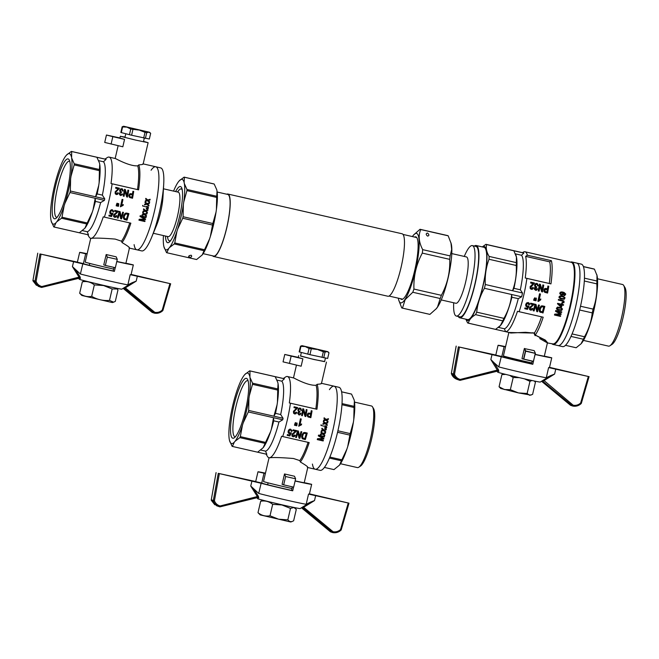 <?xml version="1.0" encoding="UTF-8"?>
<svg xmlns="http://www.w3.org/2000/svg" width="659" height="659" viewBox="0 0 659 659"><rect width="100%" height="100%" fill="white"/><g stroke="black" fill="none" stroke-linecap="round" stroke-linejoin="round"><path stroke-width="0.99" d="M226.737 194.216A32.027 6.458 102.8 0 1 227.857 194.034A32.027 6.458 102.8 0 1 227.034 226.696A32.027 6.458 102.8 0 1 213.607 256.483A32.027 6.458 102.8 0 1 213.475 256.45A32.027 6.458 102.8 0 1 212.676 255.832M227.857 194.034L402.114 233.78A32.027 6.458 102.8 0 1 401.29 266.442A32.027 6.458 102.8 0 1 387.871 296.237L213.607 256.483M217.173 192.033L227.759 194.446A31.599 6.376 102.8 0 1 226.951 226.671A31.599 6.376 102.8 0 1 213.705 256.071L203.112 253.649M78.668 278.304L79.261 279.251A21.862 0.461 13.1 0 0 79.673 279.432A21.862 0.461 13.1 0 0 102.376 285.092A21.862 0.461 13.1 0 0 121.833 289.153L132.22 282.686L136.199 281.146A1371.124 1342.062 -66.9 0 1 125.342 287.851L125.021 287.118M154.395 313.157L154.766 312.3L153.992 312.967A0.947 0.931 109 0 0 154.395 313.157C157.534 313.7 160.294 312.893 162.691 310.727L162.666 310.727C160.277 312.885 157.526 313.692 154.404 313.157A0.947 0.947 0 0 1 154.272 313.124L152.262 312.432A0.947 0.931 109 0 0 152.361 312.465M132.22 282.686L127.862 284.845L130.202 274.655L169.923 283.601L162.213 310.117L162.691 310.727A0.947 0.931 109 0 0 162.93 310.307L162.213 310.117C160.055 312.061 157.575 312.786 154.766 312.3L125.342 287.851L124.353 288.337A0.947 0.947 52.8 0 0 123.258 288.271M123.134 288.345L151.957 312.259M169.923 283.601L131.116 274.432M41.871 287.373L79.467 278.098L79.171 277.315A1371.124 1342.062 -66.9 0 1 72.416 266.598L80.382 274.012L82.82 263.847L39.952 253.929L35.001 281.113A0.947 0.931 109 0 0 35.042 281.615L36.097 281.352L41.047 254.201M87.145 253.731A27.563 0.585 13.1 0 0 79.648 252.405L85.686 253.789A21.385 0.453 -166.9 0 1 87.087 253.97M79.648 252.405A27.563 0.585 13.1 0 0 79.648 252.413L77.358 262.216A27.563 0.585 13.1 0 0 77.358 262.216A27.563 0.585 13.1 0 0 77.358 262.224L79.648 252.413M77.383 262.117L39.952 253.929M41.089 287.299L41.393 287.382A0.947 0.931 109 0 0 41.838 287.382L41.805 286.541L41.393 287.382L40.685 287.167C37.983 286.171 36.105 284.326 35.042 281.615L33.016 280.915L38.288 286.336L40.685 287.167M75.612 269.77L80.077 276.871L80.423 278.502L78.38 277.793M32.95 280.404A0.947 0.947 0 0 0 32.991 280.907L33.016 280.915A0.947 0.931 109 0 1 32.966 280.413L37.752 253.171L32.95 280.404L36.097 281.352C37.159 284.029 39.062 285.759 41.805 286.541L80.077 276.871M79.467 278.098L79.517 278.09A0.947 0.89 -86.1 0 1 80.423 278.502M80.382 274.012A27.563 0.585 13.1 0 0 107.12 280.462A27.563 0.585 13.1 0 0 127.862 284.845M130.202 274.655A27.563 0.585 13.1 0 0 131.05 274.704A27.563 0.585 13.1 0 0 131.05 274.696M77.358 262.224L83.405 263.6A21.385 0.453 13.1 0 0 83.38 263.616A21.385 0.453 13.1 0 0 108.307 269.869A21.385 0.453 13.1 0 0 113.175 270.964L114.386 271.384A27.563 0.585 -166.9 0 1 82.82 263.847M116.767 261.598A27.563 0.585 13.1 0 0 133.332 264.893L131.05 274.704M114.386 271.384L115.251 267.694M113.175 270.964L114.007 267.406M116.8 261.45A21.385 0.453 -166.9 0 0 127.294 263.509L133.332 264.893M83.405 263.6L85.686 253.789M113.628 302.168L112.335 302.563L81.856 295.471L79.673 293.255C83.24 296.13 87.243 297.16 91.683 296.352C97.194 299.548 103.133 300.908 109.501 300.413L113.628 302.168L115.309 301.377L117.969 289.944L117.129 288.98L112.162 288.98L103.578 285.536L94.344 284.91C90.777 282.036 86.774 281.006 82.334 281.813L84.69 280.825M91.683 296.352L94.344 284.91M109.501 300.413L112.162 288.98M82.334 281.813L79.673 293.255M149.56 132.27L150.664 133.34L149.338 139.024L131.602 135.243L120.844 132.467L122.162 126.783L123.637 126.24L149.56 132.27L123.637 126.24M150.664 133.34L149.041 132.245M148.72 132.187L146.726 132.681L145.005 132.319L139.642 130.251M121.297 132.624L122.615 126.94L122.162 126.783M138.662 130.029L130.754 129.04L127.203 127.278M126.536 127.113L122.615 126.94M145.4 138.365L146.726 132.681M143.678 137.995L145.005 132.319M129.436 134.724L130.754 129.04M131.602 135.243L132.929 129.559M87.721 234.695L89.122 237.018A41.632 8.394 -77.2 0 0 90.604 238.27A41.632 8.394 -77.2 0 0 103.265 216.844A632.912 13.419 -166.9 0 0 104.369 217.124L130.853 223.162A42.58 8.583 102.8 0 1 122.047 242.578L121.495 241.186L115.177 239.085C102.961 238.105 94.945 237.874 91.131 238.385M121.495 241.186A41.632 8.394 -77.2 0 0 129.741 222.907M134.107 244.637A42.58 8.583 -77.2 0 0 136.66 249.745A42.58 8.583 -77.2 0 0 136.841 249.794L141.743 250.914A42.58 8.583 -77.2 0 0 151.586 237.429A42.58 8.583 -77.2 0 0 163.704 184.306A42.58 8.583 -77.2 0 0 160.681 167.888L155.779 166.768A42.58 8.583 102.8 0 1 154.684 210.188A42.58 8.583 102.8 0 1 136.841 249.794A42.58 8.583 -77.2 0 0 154.684 210.188A42.58 8.583 -77.2 0 0 155.779 166.768A42.58 8.583 -77.2 0 0 151.084 170.228M143.538 141.38L148.118 142.673L135.573 140.07L120.613 136.339L125.021 137.072M138.785 164.874A42.58 8.583 102.8 0 1 138.604 189.85A632.912 13.419 -166.9 0 1 137.5 189.57L111.017 183.531A41.632 8.394 -77.2 0 0 109.139 157.106A41.632 8.394 -77.2 0 0 109.122 157.097L115.449 158.555C116.997 159.256 129.749 166.398 137.731 165.846L138.785 164.874C142.303 164.635 143.67 164.289 142.888 163.836M119.938 137.953L106.445 135.029L104.723 142.435L122.829 146.784L124.551 139.378L119.913 138.069L120.342 136.215M113.612 269.086A19.959 0.42 -166.9 0 1 108.463 267.925A19.959 0.42 -166.9 0 1 85.2 262.084L90.736 238.303M106.181 254.539L103.768 264.893L105.366 265.437L107.302 257.109L106.181 254.539L116.165 256.821L117.286 259.382L107.302 257.109M117.286 259.382L115.35 267.711L105.366 265.437M66.551 155.038L71.361 151.413L105.778 159.264A38.774 7.817 102.8 0 1 106.074 159.363L71.658 151.512L71.609 157.913A36.146 7.29 102.8 0 1 70.991 176.324L70.612 178.927A36.146 7.29 102.8 0 1 64.936 203.31L64.137 205.773A36.146 7.29 102.8 0 1 56.732 221.844L55.99 222.726A36.146 7.29 102.8 0 1 51.229 221.226A36.146 7.29 102.8 0 1 51.188 221.07L50.932 219.851A36.146 7.29 102.8 0 1 51.55 201.44L51.929 198.845A36.146 7.29 102.8 0 1 57.605 174.454L58.396 171.999A36.146 7.29 102.8 0 1 65.809 155.919L66.551 155.038A36.146 7.29 102.8 0 1 71.353 156.694M102.359 195.122L97.17 193.935L95.563 196.769L104.756 198.861L102.359 195.122A36.113 7.282 102.8 0 0 103.471 161.768L106.074 159.363M104.756 198.861A38.774 7.817 102.8 0 1 104.402 200.377L95.209 198.285L95.44 201.374A36.146 7.29 102.8 0 1 93.067 209.735L95.209 198.285L69.978 192.527L64.936 203.31M55.99 222.726L54.087 227.017L88.504 234.868L87.202 231.713A36.113 7.282 102.8 0 0 100.621 202.585L104.402 200.377M109.122 157.097A41.632 8.394 -77.2 0 0 107.236 157.583L104.97 159.074M104.369 217.124A42.58 8.583 -77.2 0 0 112.129 183.803A632.912 13.419 13.1 0 1 111.017 183.531M129.04 248.006C130.4 247.924 128.068 246.12 122.047 242.578M96.889 157.27L99.443 162.938A36.146 7.29 102.8 0 1 99.451 162.954A36.146 7.29 102.8 0 1 99.493 163.111L99.74 164.33A36.146 7.29 102.8 0 1 99.13 182.741L98.743 185.344A36.146 7.29 102.8 0 1 97.161 193.968M69.772 161.331A28.79 5.807 -77.2 0 0 69.492 161.224A28.79 5.807 -77.2 0 0 57.424 188.004A28.79 5.807 -77.2 0 0 56.682 217.363A28.79 5.807 -77.2 0 0 56.987 217.396M57.094 217.264A30.693 6.186 -77.2 0 0 67.844 187.807A30.693 6.186 -77.2 0 0 69.195 159.882A30.693 6.186 -77.2 0 0 55.232 187.502A30.693 6.186 -77.2 0 0 55.834 218.45A30.693 6.186 -77.2 0 0 57.094 217.264M54.087 227.017A38.774 7.817 102.8 0 1 53.791 226.918L51.188 221.07M93.067 209.735L92.276 212.19A36.146 7.29 102.8 0 1 84.863 228.269L79.319 232.775M103.471 161.768L98.652 160.672M98.743 185.344L95.563 196.769L70.332 191.011A38.774 7.817 102.8 0 1 69.978 192.527M100.621 202.585L95.431 201.407M87.202 231.713L82.499 230.634M99.13 182.741L99.402 170.656A38.774 7.817 -77.2 0 0 99.443 169.511L74.212 163.753A38.774 7.817 102.8 0 1 74.17 164.898L70.991 176.324M99.402 170.656L74.17 164.898M71.609 157.913L74.212 163.753M99.443 169.511L99.74 164.33M70.612 178.927L70.332 191.011M64.137 205.773L61.995 217.215A38.774 7.817 102.8 0 1 61.534 218.22L56.732 221.844M84.863 228.269L86.766 223.969A38.774 7.817 -77.2 0 0 87.227 222.973L61.995 217.215M87.227 222.973L92.276 212.19M86.766 223.969L61.534 218.22M138.604 189.85L112.129 183.803M117.664 206.168L118.422 206.341A43.148 8.699 -77.2 0 0 118.727 205.106L118.768 203.647L117.854 204.891A42.58 8.583 -77.2 0 1 117.549 206.135L117.664 206.168A43.148 8.699 -77.2 0 0 117.969 204.933L118.365 203.557M147.212 212.948L145.351 211.218L143.011 211.893A43.148 8.699 -77.2 0 0 143.184 211.185L144.815 210.748L143.571 209.595A43.148 8.699 -77.2 0 0 143.736 208.887L145.524 210.509L147.987 209.76A43.148 8.699 -77.2 0 1 147.814 210.468L146.018 210.995L147.385 212.239A43.148 8.699 -77.2 0 1 147.212 212.948L145.301 211.234M143.011 211.893L142.896 211.86A42.58 8.583 -77.2 0 0 143.077 211.152L144.708 210.715L143.456 209.554A42.58 8.583 -77.2 0 0 143.629 208.845L143.736 208.887M145.466 210.452L147.987 209.76M114.831 216.679L116.19 215.567L116.923 215.88L116.009 217.149L114.682 217.363L113.587 216.539L113.677 214.735L117.17 211.811M114.682 217.363L113.702 216.572L113.793 214.776L117.294 211.844L114.6 211.218A42.58 8.583 -77.2 0 0 114.823 210.402L118.365 211.218L114.823 210.402M127.014 195.188A42.58 8.583 -77.2 0 0 127.887 190.121L128.686 190.311L127.887 190.121M128.686 190.311A43.148 8.699 -77.2 0 1 127.484 197.107L126.66 196.901L124.979 191.234M126.767 196.942L125.021 191.011A43.148 8.699 -77.2 0 1 124.057 196.324L123.258 196.127A42.58 8.583 -77.2 0 0 124.452 189.339L125.325 189.545L124.452 189.339M133.719 191.464A43.148 8.699 -77.2 0 1 132.517 198.252L129.708 197.511L128.843 195.822L129.551 193.968L132.459 194.018A42.58 8.583 -77.2 0 0 132.92 191.267L133.719 191.464L132.92 191.267M142.855 205.402L142.739 205.369A42.58 8.583 -77.2 0 1 142.608 205.995L142.715 206.028A43.148 8.699 -77.2 0 0 142.855 205.402L142.739 205.369M146.718 206.275L148.226 207.008L148.44 208.087L147.797 208.936L146.314 208.895L146.339 208.31L147.649 207.89A42.58 8.583 -77.2 0 0 147.69 207.684L147.072 207.05M128.917 213.623A43.148 8.699 -77.2 0 1 126.998 220.172L124.172 219.381L123.291 217.495L123.801 215.18L125.037 213.425L126.487 213.063L128.917 213.623L126.487 213.063M111.239 213.475L113.035 213.343L111.503 216.547L108.842 215.93A42.58 8.583 -77.2 0 0 109.089 215.122L111.182 215.6L111.915 214.043M108.957 215.971A43.148 8.699 -77.2 0 0 109.205 215.163L111.297 215.641L112.071 213.994L110.976 214.175L109.896 213.269L109.847 211.654L110.712 210.196L112.302 209.735L113.62 211.177L113.529 211.984L112.854 211.918L112.467 210.509L111.297 210.649L110.555 212.387L111.544 213.475M116.454 193.87L117.664 192.708L118.414 193.021L117.648 194.339L116.264 194.537L115.226 193.73L115.136 191.868L118.233 188.812M116.379 194.57L115.341 193.762L115.243 191.901L118.356 188.836L115.663 188.21A42.58 8.583 -77.2 0 0 115.795 187.362L119.345 188.186L115.795 187.362M121.256 217.066A42.58 8.583 -77.2 0 0 122.665 212.19L123.464 212.379L122.665 212.19M123.464 212.379A43.148 8.699 -77.2 0 1 121.544 218.928L120.704 218.722L119.576 213.236M120.828 218.763L119.633 213.03A43.148 8.699 -77.2 0 1 118.109 218.145L117.31 217.948A42.58 8.583 -77.2 0 0 119.238 211.407L120.095 211.613L119.238 211.407M147.146 213.211A43.148 8.699 -77.2 0 1 146.965 213.92L145.153 214.439L146.512 215.682A43.148 8.699 -77.2 0 1 146.323 216.383L144.486 214.661L142.014 215.295A42.58 8.583 -77.2 0 0 142.196 214.595L143.843 214.159L142.608 213.005A42.58 8.583 -77.2 0 0 142.789 212.297L144.667 213.953L147.146 213.211L144.609 213.903M146.323 216.383L144.428 214.677M139.049 220.221A43.148 8.699 -77.2 0 0 139.313 219.315L139.206 219.282A42.58 8.583 -77.2 0 1 138.934 220.18L144.865 221.548A43.148 8.699 -77.2 0 0 145.046 220.938L140.145 219.801M139.206 219.282L144.585 219.052L139.996 216.482A42.58 8.583 -77.2 0 0 140.227 215.666L146.15 217.025L140.227 215.666M122.525 190.929L122.088 189.471L120.885 189.545L120.523 191.481L121.684 192.057L120.111 193.581L120.473 194.718L121.165 194.875L121.931 193.87L122.558 194.141L122.261 194.817L120.655 195.55L119.576 194.718L119.345 193.392L120.35 192.173L119.625 190.294L120.391 188.935L122.508 188.952L123.192 190.953L122.409 190.888L121.726 189.339M121.149 192L121.684 192.057M120.712 194.842L121.931 193.87M149.544 202.519L147.616 200.764L145.334 201.465A43.148 8.699 -77.2 0 0 145.474 200.748L147.064 200.295L145.779 199.125A43.148 8.699 -77.2 0 0 145.911 198.4L147.756 200.048L150.153 199.282A43.148 8.699 -77.2 0 1 150.021 199.998L148.267 200.542L149.684 201.802A43.148 8.699 -77.2 0 1 149.544 202.519L147.567 200.781M145.334 201.465L145.219 201.432A42.58 8.583 -77.2 0 0 145.359 200.707L146.957 200.262L145.664 199.084A42.58 8.583 -77.2 0 0 145.796 198.367L145.911 198.4M147.69 199.99L150.153 199.282M117.5 203.367L117.351 204.792A43.148 8.699 -77.2 0 1 117.047 206.028L116.173 205.814A42.58 8.583 -77.2 0 0 116.478 204.578L116.989 203.244L117.5 203.367L116.989 203.244M149.486 202.791A43.148 8.699 -77.2 0 1 149.346 203.507L147.575 204.043L148.975 205.303A43.148 8.699 -77.2 0 1 148.819 206.02L146.916 204.274L144.502 204.924A42.58 8.583 -77.2 0 0 144.659 204.208L146.265 203.763L144.988 202.593A42.58 8.583 -77.2 0 0 145.137 201.876L147.064 203.557L149.486 202.791L147.006 203.499M148.819 206.02L146.866 204.282M122.928 199.562A43.148 8.699 -77.2 0 1 121.627 205.328L123.299 204.554A43.148 8.699 -77.2 0 1 123.093 205.427L120.383 206.778A42.58 8.583 -77.2 0 0 122.096 199.356L122.928 199.562L122.096 199.356M121.651 205.204L123.299 204.554M137.5 189.57A41.632 8.394 -77.2 0 0 137.731 165.846M106.445 135.029L112.829 136.652L111.107 144.057M131.981 197.296L130.07 196.777L129.666 195.501L130.564 194.479L132.434 194.858A43.148 8.699 -77.2 0 1 131.981 197.296L130.573 196.967M131.874 197.263A42.58 8.583 -77.2 0 0 132.319 194.833M124.93 218.837L126.553 219.249A43.148 8.699 -77.2 0 0 128.019 214.249L125.77 213.953L124.32 216.094L124.304 218.261L126.437 219.208A42.58 8.583 -77.2 0 0 127.904 214.224M116.281 205.855A43.148 8.699 -77.2 0 0 116.585 204.619L117.096 203.277M144.618 204.965A43.148 8.699 -77.2 0 0 144.766 204.249L146.372 203.804L145.095 202.634A43.148 8.699 -77.2 0 0 145.244 201.918M120.49 206.819A43.148 8.699 -77.2 0 0 122.203 199.397M120.655 195.55L119.444 193.87L120.465 192.214L119.699 190.945L120.391 188.935M120.506 188.976L121.874 188.672M145.046 220.938L140.095 219.809L145.433 219.595A43.148 8.699 -77.2 0 0 145.59 219.043L141.108 216.531L145.985 217.643A43.148 8.699 -77.2 0 0 146.15 217.025M139.313 219.315L143.646 219.085M143.761 219.126L144.197 219.052M144.692 219.085L144.214 218.87M144.321 218.912L143.72 218.574M143.827 218.615L139.996 216.482M140.112 216.523A43.148 8.699 -77.2 0 0 140.334 215.699M142.122 215.336A43.148 8.699 -77.2 0 0 142.311 214.628L143.95 214.2L142.723 213.046A43.148 8.699 -77.2 0 0 142.896 212.338M120.095 211.613L121.305 217.313A43.148 8.699 -77.2 0 0 122.78 212.223M117.426 217.989A43.148 8.699 -77.2 0 0 119.345 211.44M119.345 188.186A43.148 8.699 -77.2 0 1 119.295 188.482L115.968 192.066L115.918 193.417L116.874 193.837M116.989 193.878L117.5 193.235M117.615 193.276L117.78 192.741M115.778 188.252A43.148 8.699 -77.2 0 0 115.91 187.403M112.854 211.918L112.467 210.509M110.976 214.175L110.284 213.837M110.399 213.87L109.896 213.269M110.012 213.31L109.74 212.495M109.855 212.536L109.847 211.654M109.962 211.687L110.226 210.822M110.333 210.864L110.712 210.196M110.819 210.237L111.47 209.719M111.577 209.76L112.409 209.776M124.691 219.604L123.678 218.804L123.406 217.536L125.037 213.425M125.144 213.458L125.68 213.096M126.182 213.088L126.602 213.096M146.422 208.936L146.446 208.351L147.542 208.178M147.427 207.198L142.715 206.028M146.825 206.308L147.459 206.522M130.177 197.675L129.263 197.074L128.95 195.863L130.218 193.639M132.459 194.018L131.157 193.721M132.574 194.059A43.148 8.699 -77.2 0 0 133.036 191.308M130.334 193.68L131.273 193.762M125.325 189.545L127.088 195.435A43.148 8.699 -77.2 0 0 128.003 190.154M123.373 196.168A43.148 8.699 -77.2 0 0 124.576 189.372M118.365 211.218A43.148 8.699 -77.2 0 1 118.29 211.506L114.271 215.402L114.913 216.72L115.968 216.086M114.707 211.251A43.148 8.699 -77.2 0 0 114.938 210.435M116.083 216.119L116.305 215.608M114.106 136.808L111.355 136.174L114.106 136.808M124.551 139.378L112.829 136.652M202.156 255.017L204.059 250.725A38.774 7.817 -77.2 0 0 204.512 249.728L174.75 242.94L176.892 231.49A36.146 7.29 102.8 0 1 169.478 247.57L168.737 248.443A36.146 7.29 102.8 0 1 163.976 246.944L163.984 246.96A36.146 7.29 102.8 0 1 163.934 246.787L166.538 252.636A38.774 7.817 102.8 0 0 166.834 252.735L196.604 259.531L202.156 255.017A36.146 7.29 -77.2 0 0 209.562 238.945L210.361 236.482A36.146 7.29 -77.2 0 0 216.037 212.099L216.416 209.496A36.146 7.29 -77.2 0 0 217.033 191.085L216.778 189.866A36.146 7.29 -77.2 0 0 216.737 189.71A36.146 7.29 -77.2 0 0 216.737 189.701L214.175 184.026A38.774 7.817 -77.2 0 0 213.878 183.919L184.108 177.131L179.297 180.764A36.146 7.29 102.8 0 1 184.108 182.411L184.405 177.23A38.774 7.817 -77.2 0 0 184.108 177.131M204.512 249.728L209.562 238.945M210.361 236.482L212.503 225.04A38.774 7.817 -77.2 0 0 212.849 223.525L216.037 212.099M184.108 182.411L184.355 183.63A36.146 7.29 102.8 0 1 183.746 202.041L183.359 204.644A36.146 7.29 102.8 0 1 177.683 229.035L182.732 218.244L212.503 225.04M177.683 229.035L176.892 231.49M182.732 218.244A38.774 7.817 -77.2 0 0 183.087 216.729L212.849 223.525M216.729 196.267L186.958 189.471A38.774 7.817 102.8 0 1 186.925 190.616L216.687 197.412A38.774 7.817 -77.2 0 0 216.729 196.267L217.033 191.085M183.746 202.041L186.925 190.616M183.087 216.729L183.359 204.644M216.416 209.496L216.687 197.412M163.934 246.787L163.679 245.576A36.146 7.29 102.8 0 1 163.432 235.584M188.779 257.397L189.471 255.552M184.405 177.23L214.175 184.026M174.75 242.94A38.774 7.817 102.8 0 1 174.289 243.937L204.059 250.725M186.958 189.471L184.355 183.63M169.478 247.57L174.289 243.937M166.834 252.735L168.737 248.443M189.174 257.562L189.034 257.521C188.144 256.31 188.845 255.552 191.135 255.239L191.275 255.28C192.173 256.491 191.472 257.257 189.174 257.562M173.581 191.102A36.146 7.29 102.8 0 1 178.556 181.637L179.297 180.764M175.64 191.571A28.798 5.807 102.8 0 1 180.426 186.522A28.798 5.807 102.8 0 1 179.685 215.897A28.798 5.807 102.8 0 1 167.617 242.677A28.798 5.807 102.8 0 1 165.491 236.054M163.704 184.306L162.962 197.107A22.81 4.597 102.8 0 1 156.471 225.567L151.586 237.429M163.448 188.795L178.251 192.173A22.81 4.597 102.8 0 1 177.658 215.435A22.81 4.597 102.8 0 1 168.103 236.647A22.81 4.597 102.8 0 1 168.004 236.622M170.763 240.37A26.615 5.371 102.8 0 1 169.355 240.832A26.615 5.371 102.8 0 1 169.239 240.799A26.615 5.371 102.8 0 1 167.88 238.698L167.279 236.457M177.419 191.983L178.935 190.22A26.615 5.371 102.8 0 1 181.192 188.944A26.615 5.371 102.8 0 1 182.263 189.973M474.356 246.071A37.069 7.48 102.8 0 1 476.21 245.51L484.011 247.298A37.069 7.48 102.8 0 1 484.167 247.339A37.069 7.48 102.8 0 1 482.965 285.487A37.069 7.48 102.8 0 1 467.528 319.574L459.718 317.795A37.069 7.48 102.8 0 1 458.293 316.493M476.21 245.51A37.069 7.48 102.8 0 1 476.366 245.56A37.069 7.48 102.8 0 1 475.164 283.708A37.069 7.48 102.8 0 1 459.718 317.795M402.245 308.091L429.684 314.351A40.397 8.147 -77.2 0 0 429.899 314.384L436.382 308.601A35.644 7.191 -77.2 0 0 448.293 277.167A35.644 7.191 -77.2 0 0 451.193 243.673L448.186 235.815A40.397 8.147 -77.2 0 0 447.65 235.584L420.211 229.332A40.397 8.147 102.8 0 1 420.755 229.554C418.16 235.51 418.803 242.207 422.699 249.646A40.397 8.147 102.8 0 1 422.304 253.105C416.274 264.35 413.481 276.335 413.934 289.062A40.397 8.147 102.8 0 1 412.781 292.258L405.161 299.631L402.468 308.132A40.397 8.147 102.8 0 1 402.245 308.091A40.397 8.147 102.8 0 1 401.71 307.868L398.703 300.01A35.644 7.191 102.8 0 1 398.341 298.181M412.402 236.565A35.644 7.191 102.8 0 1 413.514 235.082A35.644 7.191 102.8 0 1 418.3 254.975A35.644 7.191 102.8 0 1 405.038 299.343A35.644 7.191 102.8 0 1 398.703 300.01M400.499 298.675A32.085 6.466 -77.2 0 0 404.198 297.852A32.085 6.466 -77.2 0 0 414.923 269.556A32.085 6.466 -77.2 0 0 417.526 239.406A32.085 6.466 -77.2 0 0 414.552 237.059M435.945 309.104L437.518 307.012L440.22 298.519A40.397 8.147 -77.2 0 0 441.373 295.323C447.403 284.07 450.196 272.085 449.735 259.358A40.397 8.147 -77.2 0 0 450.138 255.906L451.67 249.53L450.945 242.776M413.514 235.082L419.997 229.299A40.397 8.147 102.8 0 1 420.211 229.332M412.781 292.258L440.22 298.519M413.934 289.062L441.373 295.323M402.468 308.132L429.899 314.384M422.304 253.105L449.735 259.358M422.699 249.646L450.138 255.906M420.755 229.554L448.186 235.815M427.403 233.047L427.543 233.088C429.314 234.695 429.314 235.7 427.559 236.103C425.838 234.604 425.788 233.591 427.403 233.047M464.266 256.442A36.113 7.282 102.8 0 1 472.363 245.609A36.113 7.282 102.8 0 1 472.519 245.659A36.113 7.282 102.8 0 1 471.35 282.826A36.113 7.282 102.8 0 1 456.3 316.04A36.113 7.282 102.8 0 1 456.152 315.99A36.113 7.282 102.8 0 1 453.697 302.769M451.794 253.591L466.457 256.936A23.757 4.794 102.8 0 1 465.847 281.171A23.757 4.794 102.8 0 1 455.888 303.272L441.225 299.927M472.363 245.609L475.996 246.441A36.113 7.282 102.8 0 1 476.144 246.482A36.113 7.282 102.8 0 1 474.974 283.658A36.113 7.282 102.8 0 1 459.933 316.864L456.3 316.04M291.953 521.59L290.66 521.986L260.181 514.893L257.998 512.677C261.574 515.552 265.577 516.59 270.009 515.775L278.584 519.21L287.826 519.836L289.688 521.508L291.756 521.648L293.634 520.799L296.295 509.366L293.898 507.512L290.487 508.402L281.904 504.967L272.669 504.333C269.094 501.458 265.091 500.428 260.659 501.235L263.015 500.247M270.009 515.775L272.669 504.333M287.826 519.836L290.487 508.402M260.659 501.235L257.998 512.677M256.994 497.726L257.578 498.674A21.862 0.461 13.1 0 0 257.998 498.855A21.862 0.461 13.1 0 0 280.701 504.514A21.862 0.461 13.1 0 0 300.158 508.583L310.546 502.109L314.524 500.568A1371.124 1342.062 -66.9 0 1 303.659 507.273L303.346 506.54M332.713 532.579L333.083 531.731L332.309 532.39A0.947 0.931 109 0 0 332.713 532.579C335.851 533.123 338.619 532.315 341.008 530.149C338.602 532.307 335.851 533.115 332.729 532.587A0.947 0.947 0 0 1 332.597 532.546L330.587 531.862A0.947 0.931 109 0 0 330.686 531.887M301.781 507.628L303.659 507.273L333.083 531.731C335.901 532.208 338.38 531.484 340.538 529.539L340.991 530.149M341.016 530.133A0.947 0.931 109 0 0 341.247 529.729L348.973 503.171L308.527 494.077L306.188 504.267L310.546 502.109M330.291 531.689A0.947 0.947 0 0 0 330.587 531.862A0.947 0.931 109 0 1 330.299 531.698L301.46 507.768L330.291 531.689L332.309 532.39L302.679 507.759A0.947 0.947 52.8 0 0 301.583 507.694M341.255 529.721L348.99 503.171L309.442 493.855M211.325 500.305L213.368 501.038C214.43 503.748 216.309 505.601 219.01 506.59L219.711 506.804A0.947 0.947 0 0 0 220.18 506.804L220.131 505.964L219.719 506.804A0.947 0.931 109 0 0 220.164 506.804L257.793 497.52L257.496 496.746A1371.124 1342.062 -66.9 0 1 250.741 486.021L258.707 493.434L261.145 483.269L218.277 473.351L213.327 500.535A0.947 0.931 109 0 0 213.368 501.038L214.422 500.774L219.365 473.623M265.47 473.154A27.563 0.585 13.1 0 0 257.966 471.828L264.012 473.211A21.385 0.453 -166.9 0 1 265.412 473.393M257.966 471.828A27.563 0.585 13.1 0 0 257.966 471.836L255.684 481.638A27.563 0.585 13.1 0 0 255.684 481.638A27.563 0.585 13.1 0 0 255.684 481.647L257.966 471.836M255.708 481.54L218.277 473.351M253.929 489.192L258.402 496.293L258.748 497.924L256.697 497.216M216.094 472.602L211.275 499.835L214.422 500.774C215.485 503.451 217.388 505.181 220.131 505.964L258.402 496.293M257.793 497.52L258.064 497.496A0.947 0.89 -86.1 0 1 258.748 497.924M258.707 493.434A27.563 0.585 13.1 0 0 285.446 499.884A27.563 0.585 13.1 0 0 306.188 504.267M308.527 494.077A27.563 0.585 13.1 0 0 309.376 494.135A27.563 0.585 13.1 0 0 309.376 494.126L311.658 484.324A27.563 0.585 13.1 0 0 311.658 484.316A27.563 0.585 13.1 0 1 295.092 481.021M255.684 481.647L261.73 483.022A21.385 0.453 13.1 0 0 261.705 483.039A21.385 0.453 13.1 0 0 286.632 489.291A21.385 0.453 13.1 0 0 291.5 490.387L292.711 490.807A27.563 0.585 -166.9 0 1 261.145 483.269M216.07 472.594L211.275 499.835A0.947 0.931 109 0 0 211.333 500.338L216.613 505.758L219.01 506.59M292.711 490.807L293.568 487.116M291.5 490.387L292.324 486.828M295.125 480.881A21.385 0.453 -166.9 0 0 305.619 482.932L311.658 484.316M261.73 483.022L264.012 473.211M342.037 403.596L354.097 406.348A38.774 7.817 102.8 0 1 354.056 407.493L353.776 419.577A36.146 7.29 -77.2 0 0 354.394 401.166L354.138 399.947A36.146 7.29 -77.2 0 0 354.105 399.791A36.146 7.29 -77.2 0 0 354.097 399.782L351.544 394.107A38.774 7.817 -77.2 0 0 351.239 394L341.617 391.808M341.963 404.733L354.056 407.493M329.829 457.058L341.881 459.809A38.774 7.817 102.8 0 1 341.42 460.806L339.517 465.097A36.146 7.29 -77.2 0 0 346.931 449.026L341.881 459.809M346.931 449.026L347.721 446.563A36.146 7.29 -77.2 0 0 353.397 422.18L353.776 419.577M337.54 432.304L349.863 435.121L347.721 446.563M324.368 467.42L333.973 469.612L339.517 465.097M349.863 435.121A38.774 7.817 -77.2 0 0 350.217 433.606L337.894 430.788M329.401 458.063L341.42 460.806M341.626 391.841L351.544 394.107M312.432 464.06A42.58 8.583 -77.2 0 0 314.986 469.167A42.58 8.583 -77.2 0 0 315.167 469.216L320.068 470.337A42.58 8.583 -77.2 0 0 337.91 430.731A42.58 8.583 -77.2 0 0 339.006 387.311L334.105 386.19A42.58 8.583 -77.2 0 0 329.409 389.65M315.167 469.216A42.58 8.583 -77.2 0 0 333.009 429.619A42.58 8.583 -77.2 0 0 334.105 386.19A42.58 8.583 102.8 0 1 333.009 429.619A42.58 8.583 102.8 0 1 315.167 469.216L307.761 467.528M340.481 463.73L357.359 467.585A31.599 6.376 -77.2 0 0 358.793 467.215A31.599 6.376 -77.2 0 0 367.244 450.476A31.599 6.376 -77.2 0 0 372.541 406.916A31.599 6.376 -77.2 0 0 371.412 405.96L354.534 402.114M354.394 401.166L354.097 406.348M353.397 422.18L350.217 433.606M358.793 467.215L360.514 466.078A30.083 6.063 -77.2 0 0 368.562 450.146A30.083 6.063 -77.2 0 0 373.604 408.687L372.541 406.916M327.885 351.692L328.989 352.763L327.663 358.447L309.928 354.666L299.17 351.89L300.488 346.206L301.962 345.662L327.885 351.692L301.962 345.662M328.989 352.763L327.366 351.667M327.045 351.609L325.052 352.104L323.33 351.741L317.967 349.682M299.623 352.046L300.941 346.362L300.488 346.206M316.987 349.451L309.079 348.463L305.529 346.7M304.862 346.535L300.941 346.362M323.726 357.788L325.052 352.104M322.004 357.425L323.33 351.741M307.753 354.147L309.079 348.463M309.928 354.666L311.254 348.982M325.422 358.068L324.59 361.667L312.498 359.122L300.52 356.066L301.352 352.491M266.047 454.117L267.447 456.44A41.632 8.394 -77.2 0 0 268.93 457.7A41.632 8.394 -77.2 0 0 281.591 436.274A632.912 13.419 -166.9 0 0 282.695 436.546L309.178 442.584A42.58 8.583 102.8 0 1 300.372 462.008L299.82 460.608L293.502 458.507C281.286 457.527 273.271 457.297 269.457 457.807M299.82 460.608A41.632 8.394 -77.2 0 0 308.066 442.337M324.623 361.519L313.89 359.493L300.553 355.926M317.111 384.304A42.58 8.583 102.8 0 1 316.93 409.272A632.912 13.419 -166.9 0 1 315.826 408.992L289.342 402.954A41.632 8.394 -77.2 0 0 287.464 376.528L293.774 377.978C295.323 378.678 308.066 385.82 316.048 385.268L317.111 384.304C320.628 384.057 321.996 383.711 321.213 383.258M298.263 357.376L284.77 354.451L283.049 361.857L301.147 366.206L302.876 358.801L298.239 357.491L298.667 355.638M291.937 488.508A19.959 0.42 -166.9 0 1 286.789 487.347A19.959 0.42 -166.9 0 1 263.526 481.507L269.053 457.725M284.507 473.961L282.093 484.316L283.683 484.859L285.627 476.531L284.507 473.961L294.491 476.243L295.611 478.805L285.627 476.531M295.611 478.805L293.667 487.141L283.683 484.859M244.876 374.469L249.679 370.836L284.103 378.686A38.774 7.817 102.8 0 1 284.4 378.785L249.983 370.935L249.934 377.335A36.146 7.29 102.8 0 1 249.316 395.746L248.937 398.349A36.146 7.29 102.8 0 1 243.262 422.74L242.463 425.195A36.146 7.29 102.8 0 1 235.057 441.275L234.316 442.148A36.146 7.29 102.8 0 1 229.546 440.649A36.146 7.29 102.8 0 1 229.513 440.492L229.258 439.281A36.146 7.29 102.8 0 1 229.876 420.862L230.255 418.267A36.146 7.29 102.8 0 1 235.93 393.876L236.721 391.421A36.146 7.29 102.8 0 1 244.135 375.342L244.876 374.469A36.146 7.29 102.8 0 1 249.679 376.116M275.215 376.693L277.777 382.385A36.146 7.29 102.8 0 1 277.777 382.385A36.146 7.29 102.8 0 1 277.81 382.533L278.065 383.752A36.146 7.29 102.8 0 1 277.447 402.163L277.068 404.766A36.146 7.29 102.8 0 1 275.487 413.391L273.889 416.191L283.073 418.284L280.685 414.544A36.113 7.282 102.8 0 0 281.797 381.19L284.4 378.785M283.073 418.284A38.774 7.817 102.8 0 1 282.727 419.799L273.534 417.707L273.757 420.796A36.146 7.29 102.8 0 1 271.393 429.157L273.534 417.707L248.303 411.949L243.262 422.74M234.316 442.148L232.413 446.44L266.829 454.29L265.519 451.135A36.113 7.282 102.8 0 0 278.946 422.015L282.727 419.799M287.464 376.528A41.632 8.394 -77.2 0 0 287.448 376.52A41.632 8.394 -77.2 0 0 285.561 377.006L283.296 378.505M282.695 436.546A42.58 8.583 -77.2 0 0 290.454 403.226A632.912 13.419 13.1 0 1 289.342 402.954M307.366 467.429C308.725 467.346 306.394 465.542 300.372 462.008M248.097 380.754A28.79 5.807 -77.2 0 0 247.809 380.655A28.79 5.807 -77.2 0 0 235.749 407.427A28.79 5.807 -77.2 0 0 235.008 436.785A28.79 5.807 -77.2 0 0 235.312 436.818M235.42 436.695A30.693 6.186 -77.2 0 0 246.169 407.229A30.693 6.186 -77.2 0 0 247.512 379.312A30.693 6.186 -77.2 0 0 233.558 406.933A30.693 6.186 -77.2 0 0 234.159 437.873A30.693 6.186 -77.2 0 0 235.42 436.695M232.413 446.44A38.774 7.817 102.8 0 1 232.108 446.341L229.513 440.492M271.393 429.157L270.602 431.612A36.146 7.29 102.8 0 1 263.188 447.692L257.644 452.198M280.685 414.544L275.487 413.358M281.797 381.19L276.978 380.095M277.068 404.766L273.889 416.191L248.657 410.433A38.774 7.817 102.8 0 1 248.303 411.949M278.946 422.015L273.749 420.829M265.519 451.135L260.824 450.064M277.447 402.163L277.727 390.079A38.774 7.817 -77.2 0 0 277.768 388.934L252.537 383.176A38.774 7.817 102.8 0 1 252.496 384.321L249.316 395.746M277.727 390.079L252.496 384.321M249.934 377.335L252.537 383.176M277.768 388.934L278.065 383.752M248.937 398.349L248.657 410.433M242.463 425.195L240.321 436.637A38.774 7.817 102.8 0 1 239.86 437.642L235.057 441.275M263.188 447.692L265.091 443.392A38.774 7.817 -77.2 0 0 265.552 442.395L240.321 436.637M265.552 442.395L270.602 431.612M265.091 443.392L239.86 437.642M316.93 409.272L290.454 403.226M295.982 425.59L296.748 425.763A43.148 8.699 -77.2 0 0 297.052 424.528L297.094 423.07L296.179 424.314A42.58 8.583 -77.2 0 1 295.875 425.557L295.982 425.59A43.148 8.699 -77.2 0 0 296.286 424.355L296.69 422.979M325.538 432.37L323.676 430.64L321.337 431.315A43.148 8.699 -77.2 0 0 321.51 430.615L323.141 430.17L321.897 429.017A43.148 8.699 -77.2 0 0 322.062 428.309L323.849 429.932L326.312 429.182A43.148 8.699 -77.2 0 1 326.139 429.89L324.343 430.418L325.711 431.661A43.148 8.699 -77.2 0 1 325.538 432.37L323.627 430.656M321.337 431.315L321.221 431.283A42.58 8.583 -77.2 0 0 321.403 430.574L323.034 430.138L321.781 428.976A42.58 8.583 -77.2 0 0 321.954 428.268L322.062 428.309M323.791 429.874L326.312 429.182M293.156 436.101L294.515 434.998L295.248 435.302L294.334 436.571L293.008 436.785L291.912 435.961L292.003 434.166L295.496 431.241M293.008 436.785L292.028 436.003L292.118 434.199L295.611 431.266L292.925 430.64A42.58 8.583 -77.2 0 0 293.148 429.825L296.69 430.64L293.148 429.825M305.339 414.61A42.58 8.583 -77.2 0 0 306.213 409.544L307.012 409.741L306.213 409.544M307.012 409.741A43.148 8.699 -77.2 0 1 305.809 416.529L304.977 416.331L303.305 410.656M305.092 416.364L303.338 410.442A43.148 8.699 -77.2 0 1 302.382 415.747L301.583 415.549A42.58 8.583 -77.2 0 0 302.778 408.761L303.651 408.967L302.778 408.761M312.045 410.887A43.148 8.699 -77.2 0 1 310.842 417.674L308.033 416.933L307.16 415.244L307.877 413.391L310.784 413.44A42.58 8.583 -77.2 0 0 311.246 410.689L312.045 410.887L311.246 410.689M321.172 424.824L321.065 424.791A42.58 8.583 -77.2 0 1 320.933 425.417L321.04 425.45A43.148 8.699 -77.2 0 0 321.172 424.824L321.065 424.791M325.044 425.698L326.551 426.431L326.765 427.51L326.114 428.358L324.64 428.325L324.665 427.732L325.974 427.312A42.58 8.583 -77.2 0 0 326.016 427.106L325.398 426.472M307.242 433.054A43.148 8.699 -77.2 0 1 305.323 439.594L302.497 438.812L301.616 436.917L302.127 434.602L303.354 432.848L304.812 432.485L307.242 433.054L304.812 432.485M289.556 432.897L291.36 432.774L289.828 435.978L287.167 435.352A42.58 8.583 -77.2 0 0 287.415 434.545L289.507 435.022L290.24 433.474M287.283 435.393A43.148 8.699 -77.2 0 0 287.53 434.586L289.622 435.064L290.397 433.416L289.186 433.564L288.222 432.691L288.172 431.077L289.037 429.619L290.619 429.157L291.945 430.599L291.855 431.406L291.179 431.34L290.792 429.932L289.622 430.072L288.881 431.818L289.869 432.897M294.779 413.292L295.99 412.13L296.731 412.443L295.973 413.761L294.589 413.959L293.552 413.152L293.461 411.29L296.558 408.234M294.705 413.992L293.667 413.193L293.568 411.323L296.682 408.259L293.988 407.633A42.58 8.583 -77.2 0 0 294.12 406.784L297.67 407.608L294.12 406.784M299.581 436.489A42.58 8.583 -77.2 0 0 300.99 431.612L301.789 431.802L300.99 431.612M301.789 431.802A43.148 8.699 -77.2 0 1 299.87 438.35L299.029 438.144L297.901 432.658M299.145 438.186L297.959 432.452A43.148 8.699 -77.2 0 1 296.435 437.568L295.636 437.37A42.58 8.583 -77.2 0 0 297.555 430.829L298.42 431.035L297.555 430.829M325.472 432.634A43.148 8.699 -77.2 0 1 325.291 433.342L323.478 433.861L324.838 435.105A43.148 8.699 -77.2 0 1 324.648 435.805L322.803 434.083L320.332 434.718A42.58 8.583 -77.2 0 0 320.521 434.017L322.169 433.581L320.933 432.428A42.58 8.583 -77.2 0 0 321.114 431.727L322.992 433.375L325.472 432.634L322.935 433.325M324.648 435.805L322.753 434.1M317.374 439.644A43.148 8.699 -77.2 0 0 317.638 438.746L317.531 438.705A42.58 8.583 -77.2 0 1 317.259 439.602L323.19 440.97A43.148 8.699 -77.2 0 0 323.371 440.36L318.47 439.232M317.531 438.705L322.91 438.474L318.322 435.904A42.58 8.583 -77.2 0 0 318.544 435.088L324.475 436.456L318.544 435.088M300.002 411.48L299.812 412.18L298.626 412.526L298.552 413.819L299.483 414.297L300.257 413.292L300.883 413.564L300.117 414.75L298.98 414.972L297.654 413.251L298.675 411.603L297.909 410.326L298.214 408.901L299.375 408.028L300.833 408.374L301.517 410.376L300.726 410.31L300.545 409.173L299.614 408.753L298.716 409.906L298.848 410.903L300.002 411.48L299.466 411.422M299.038 414.264L300.257 413.292M327.869 421.941L325.941 420.195L323.66 420.895A43.148 8.699 -77.2 0 0 323.8 420.17L325.389 419.717L324.104 418.547A43.148 8.699 -77.2 0 0 324.236 417.831L326.081 419.47L328.479 418.704A43.148 8.699 -77.2 0 1 328.347 419.421L326.584 419.964L328.009 421.225A43.148 8.699 -77.2 0 1 327.869 421.941L325.892 420.211M323.66 420.895L323.544 420.854A42.58 8.583 -77.2 0 0 323.684 420.137L325.274 419.684L323.989 418.514A42.58 8.583 -77.2 0 0 324.121 417.79L324.236 417.831M326.016 419.412L328.479 418.704M295.825 422.798L295.677 424.215A43.148 8.699 -77.2 0 1 295.372 425.45L294.499 425.244A42.58 8.583 -77.2 0 0 294.804 424.001L295.314 422.666L295.825 422.798L295.314 422.666M327.811 422.213A43.148 8.699 -77.2 0 1 327.671 422.93L325.892 423.465L327.301 424.726A43.148 8.699 -77.2 0 1 327.144 425.442L325.241 423.696L322.828 424.347A42.58 8.583 -77.2 0 0 322.984 423.63L324.59 423.185L323.314 422.024A42.58 8.583 -77.2 0 0 323.454 421.299L325.389 422.979L327.811 422.213L325.332 422.921M327.144 425.442L325.192 423.712M301.254 418.984A43.148 8.699 -77.2 0 1 299.944 424.75L301.624 423.976A43.148 8.699 -77.2 0 1 301.418 424.849L298.708 426.2A42.58 8.583 -77.2 0 0 300.422 418.786L301.254 418.984L300.422 418.786M299.977 424.635L301.624 423.976M315.826 408.992A41.632 8.394 -77.2 0 0 316.048 385.268M284.77 354.451L291.154 356.082L289.433 363.48M310.307 416.727L308.396 416.2L307.992 414.923L308.89 413.901L310.76 414.28A43.148 8.699 -77.2 0 1 310.307 416.727L308.898 416.389M310.2 416.686A42.58 8.583 -77.2 0 0 310.644 414.256M303.239 438.251L304.763 438.63A42.58 8.583 -77.2 0 0 306.229 433.647M294.606 425.277A43.148 8.699 -77.2 0 0 294.911 424.042L295.421 422.707M322.935 424.388A43.148 8.699 -77.2 0 0 323.091 423.671L324.698 423.226L323.421 422.057A43.148 8.699 -77.2 0 0 323.569 421.34M298.815 426.241A43.148 8.699 -77.2 0 0 300.529 418.819M298.98 414.972L297.769 413.292L298.782 411.636L298.025 410.368L298.716 408.358M298.832 408.399L300.199 408.094M300.842 410.351L300.702 409.651M300.817 409.684L300.545 409.173M323.371 440.36L318.421 439.232L323.758 439.018A43.148 8.699 -77.2 0 0 323.915 438.466L319.434 435.953L324.31 437.065A43.148 8.699 -77.2 0 0 324.475 436.456M317.638 438.746L321.971 438.507M322.086 438.548L322.523 438.474M323.017 438.515L322.531 438.293M322.646 438.334L322.045 437.996M322.152 438.037L318.322 435.904M318.437 435.945A43.148 8.699 -77.2 0 0 318.659 435.129M320.447 434.759A43.148 8.699 -77.2 0 0 320.636 434.05L322.276 433.622L321.04 432.469A43.148 8.699 -77.2 0 0 321.221 431.76M298.42 431.035L299.631 436.736A43.148 8.699 -77.2 0 0 301.097 431.645M295.751 437.411A43.148 8.699 -77.2 0 0 297.67 430.862M297.67 407.608A43.148 8.699 -77.2 0 1 297.621 407.905L294.285 411.488L294.243 412.839L295.199 413.267M295.314 413.3L295.825 412.658M295.94 412.699L296.105 412.172M294.103 407.674A43.148 8.699 -77.2 0 0 294.235 406.825M291.179 431.34L290.792 429.932M289.301 433.597L288.609 433.26M288.724 433.301L288.222 432.691M288.337 432.732L288.065 431.917M288.181 431.958L288.172 431.077M288.288 431.118L288.543 430.253M288.658 430.286L289.037 429.619M289.144 429.66L289.795 429.141M289.902 429.182L290.734 429.198M303.016 439.026L302.003 438.235L301.731 436.958L303.354 432.848M303.469 432.881L304.005 432.518M304.507 432.51L304.928 432.518M303.766 438.416L304.878 438.672A43.148 8.699 -77.2 0 0 306.344 433.671L304.392 433.309L303.173 434.297L302.473 437.172L303.651 438.375M324.747 428.358L324.772 427.773L325.867 427.6M325.752 426.62L321.04 425.45M325.151 425.739L325.785 425.945M308.494 417.098L307.588 416.496L307.275 415.285L308.544 413.061M310.784 413.44L309.483 413.144M310.9 413.481A43.148 8.699 -77.2 0 0 311.361 410.73M308.659 413.102L309.59 413.185M303.651 408.967L305.414 414.865A43.148 8.699 -77.2 0 0 306.328 409.585M301.69 415.59A43.148 8.699 -77.2 0 0 302.893 408.802M296.69 430.64A43.148 8.699 -77.2 0 1 296.608 430.928L292.596 434.833L293.239 436.143L294.285 435.508M293.033 430.681A43.148 8.699 -77.2 0 0 293.263 429.857M294.4 435.541L294.631 435.031M292.431 356.231L289.68 355.596L292.431 356.231M302.876 358.801L291.154 356.082M497.084 371.215L497.677 372.162A21.862 0.461 13.1 0 0 498.089 372.343A21.862 0.461 13.1 0 0 520.791 378.002A21.862 0.461 13.1 0 0 540.248 382.072L550.644 375.597L546.278 377.755A27.563 0.585 13.1 0 1 525.544 373.373A27.563 0.585 13.1 0 1 498.797 366.923L501.244 356.758A27.563 0.585 -166.9 0 0 532.81 364.295L535.265 353.364L525.643 351.173L523.79 359.13L533.411 361.321M505.56 346.642A27.563 0.585 13.1 0 0 498.064 345.316L504.102 346.7A21.385 0.453 -166.9 0 1 505.502 346.881M495.782 355.127L498.064 345.316A27.563 0.585 13.1 0 0 498.064 345.324L495.782 355.135A27.563 0.585 13.1 0 0 495.782 355.127A27.563 0.585 13.1 0 0 495.782 355.135L501.82 356.511A21.385 0.453 13.1 0 0 501.796 356.527A21.385 0.453 13.1 0 0 526.722 362.779A21.385 0.453 13.1 0 0 531.591 363.875L532.208 361.239M535.149 354.501A27.563 0.585 13.1 0 0 551.756 357.804L545.71 356.42A21.385 0.453 -166.9 0 1 535.182 354.353M551.756 357.804L549.466 367.615A27.563 0.585 13.1 0 1 548.617 367.565L546.278 377.755M501.82 356.511L504.102 346.7M548.617 367.565L589.08 376.66L549.532 367.343M572.811 406.068C575.95 406.611 578.717 405.804 581.106 403.637A0.947 0.931 109 0 0 581.345 403.217L589.064 376.651L581.362 403.217L580.628 403.028L581.081 403.637C578.693 405.796 575.941 406.603 572.819 406.068A0.947 0.947 0 0 1 572.696 406.035A0.947 0.931 109 0 0 572.811 406.068L573.182 405.219L572.407 405.878L542.769 381.248A0.947 0.947 52.8 0 0 541.673 381.182L541.929 381.067M550.644 375.597L554.623 374.057L543.757 380.762L541.855 381.1M570.381 405.178L541.55 381.256L570.373 405.17A0.947 0.947 0 0 0 570.678 405.343A0.947 0.931 -71 0 1 570.397 405.186L572.407 405.878A0.947 0.931 109 0 0 572.696 406.035L570.678 405.343A0.947 0.931 -71 0 0 570.776 405.376M498.797 366.923L494.028 362.681L498.501 369.781L498.838 371.412L496.795 370.704M451.415 373.793L451.431 373.826C452.502 376.536 454.389 378.39 457.091 379.386L459.101 380.078C456.399 379.082 454.521 377.236 453.458 374.526L454.512 374.263L453.417 374.024A0.947 0.931 109 0 0 453.458 374.526L451.431 373.826A0.947 0.931 -71 0 1 451.382 373.323L453.417 374.024L458.367 346.84L501.244 356.758M459.809 380.292L459.109 380.086L459.809 380.292A0.947 0.931 109 0 0 460.254 380.292L460.221 379.452L459.809 380.292A0.947 0.947 0 0 0 460.27 380.292L498.163 370.984A0.947 0.89 -86.1 0 1 498.838 371.412M495.799 355.028L458.367 346.84M497.883 371.009L490.84 359.509L494.028 362.681M531.591 363.875L532.81 364.295M588.339 376.511L580.628 403.028C578.478 404.972 575.991 405.697 573.182 405.219L543.436 380.029M459.463 347.112L454.512 374.263C455.575 376.94 457.486 378.67 460.221 379.452L498.501 369.781M570.505 262.15A42.291 8.526 102.8 0 1 571.847 261.969L581.378 264.144A42.291 8.526 102.8 0 1 575.801 323.717A42.291 8.526 102.8 0 1 562.564 346.618L558.033 345.58A42.291 8.526 102.8 0 0 571.262 322.679A42.291 8.526 102.8 0 0 576.839 263.106A42.291 8.526 102.8 0 1 577.02 263.163A42.291 8.526 102.8 0 1 575.653 306.69A42.291 8.526 102.8 0 1 558.033 345.58L553.041 344.443A42.291 8.526 102.8 0 1 551.896 343.693M583.462 266.673L594.434 269.169L596.98 275.388L596.906 281.006A40.397 8.147 102.8 0 1 596.815 283.856C597.309 292.67 596.074 301.089 593.1 309.104A40.397 8.147 102.8 0 1 592.219 312.877C591.387 321.23 588.808 329.187 584.5 336.749A40.397 8.147 102.8 0 1 583.355 339.237L581.065 343.792L576.155 347.746A40.397 8.147 102.8 0 1 575.941 347.713L565.455 345.324L576.155 347.746M584.484 278.172L596.906 281.006M580.521 306.237L593.1 309.104M579.648 310.01L592.219 312.877M583.421 266.557L593.907 268.954A40.397 8.147 102.8 0 1 594.434 269.169M572.061 333.915L584.5 336.749M570.958 336.411L583.355 339.237M584.352 281.014L596.815 283.856M596.782 274.564L596.93 275.1A37.538 7.57 102.8 0 1 593.874 310.373A37.538 7.57 102.8 0 1 581.329 343.487L580.999 343.866M583.454 340.406L608.512 346.123A31.599 6.376 -77.2 0 0 609.937 345.761L612.096 344.344A29.696 5.989 -77.2 0 0 623.192 317.061A29.696 5.989 -77.2 0 0 625.02 287.67L623.694 285.462A31.599 6.376 -77.2 0 0 622.566 284.507L597.507 278.79M609.937 345.761A31.599 6.376 -77.2 0 0 614.756 338.553A31.599 6.376 -77.2 0 0 623.439 308.223A31.599 6.376 -77.2 0 0 623.694 285.462M531.813 362.92A19.959 0.42 -166.9 0 1 526.665 361.758A19.959 0.42 -166.9 0 1 503.402 355.926L508.855 332.49L510.824 333.026L525.503 332.301L534.334 333.116A40.397 8.147 102.8 0 0 541.525 316.822M534.169 332.779L535.462 335.398M550.949 283.889A41.822 8.435 -77.2 0 0 551.394 260.684L527.348 255.198A878.587 860.333 109 0 0 525.643 256.367A40.397 8.147 102.8 0 1 525.231 277.983L549.285 283.477A584.484 12.389 13.1 0 0 550.949 283.889L526.895 278.403A41.822 8.435 -77.2 0 1 519.144 311.715L543.197 317.201A41.822 8.435 102.8 0 1 535.297 335.06L545.29 340.052L547.588 342.713M527.348 255.198A41.822 8.435 -77.2 0 0 525.001 251.771L571.287 262.331A41.822 8.435 102.8 0 1 570.216 304.977A41.822 8.435 102.8 0 1 552.687 343.874L547.407 342.935L544.21 339.805L535.256 335.101M525.001 251.771A41.822 8.435 -77.2 0 0 523.114 252.257L522.496 252.661M537.859 301.212A41.822 8.435 -77.2 0 0 539.54 293.782L540.454 294.013A42.769 8.625 102.8 0 1 539.169 299.787L540.841 299.005A42.769 8.625 102.8 0 1 540.635 299.878L538.518 301.385L537.859 301.212M530.75 309.475L532.077 308.354L532.884 308.692L531.986 309.961L530.47 310.117L529.49 309.326L529.564 307.522L533.007 304.598M530.668 303.173L530.849 303.231A42.769 8.625 102.8 0 1 530.635 304.054L530.446 303.988A41.822 8.435 -77.2 0 0 530.668 303.173L534.284 304.013A42.769 8.625 102.8 0 1 534.202 304.301L530.47 307.753L530.297 309.055L531.162 309.45M558.626 299.499A42.769 8.625 102.8 0 1 558.494 300.125L558.313 300.059A41.822 8.435 -77.2 0 0 558.445 299.433L564.005 301.105L563.989 302.72L562.028 302.967L562.053 302.382L563.354 301.962A41.822 8.435 -77.2 0 0 563.404 301.756L562.802 301.13M562.605 300.405L558.445 299.433M562.424 300.339L563.239 300.611M539.4 308.684L541.179 305.998L544.836 306.427A42.769 8.625 102.8 0 1 542.983 312.992L539.466 311.559L539.227 309.508L539.935 307.374M540.668 312.424L539.746 311.888M555.759 310.504L561.756 311.896L555.759 310.504A41.822 8.435 -77.2 0 1 555.529 311.328L560.109 313.89L554.73 314.121A41.822 8.435 -77.2 0 1 554.466 315.018L560.471 316.411A42.769 8.625 102.8 0 0 560.652 315.801L555.784 314.673M535.709 289.622L536.797 288.609L537.612 288.947L536.319 290.364L534.548 289.499L534.317 288.181L535.322 286.962L534.556 285.685L534.869 284.26L536.022 283.386L537.555 283.757L538.246 285.759L537.571 285.734L537.192 284.531L536.344 284.136L535.438 285.298L535.569 286.294L536.731 286.863L536.154 286.78M537.571 285.734L537.357 285.009M536.352 287.497L535.157 288.395L536.022 289.622M527.134 306.262L528.979 306.155L527.488 309.368L524.745 308.725A41.822 8.435 -77.2 0 0 524.992 307.91L527.076 308.387L527.768 306.888M524.935 308.791A42.769 8.625 102.8 0 0 525.182 307.975L527.266 308.453L528.032 306.806L526.928 306.987L525.775 306.048L525.709 304.433L526.557 302.975L528.139 302.506L529.334 303.321L529.465 304.787L528.6 304.656L528.147 303.222L526.862 303.89L526.557 305.735L527.686 306.188M564.071 295.545L565.191 294.392L564.186 293.098L563.148 292.769L563.709 294.087L562.374 295.158L560.825 294.804L559.928 293.757L560.793 292.102L564.005 292.398L565.776 294.054L564.747 295.578L563.89 295.487L563.931 294.87L564.911 294.622L564.944 293.815L563.684 292.917M561.567 295.067L559.738 293.692L560.183 292.283L561.863 291.888L564.005 292.398M533.65 300.249A41.822 8.435 -77.2 0 0 533.947 299.013L534.853 297.761L534.894 299.252A42.769 8.625 102.8 0 1 534.597 300.488L533.65 300.249M560.718 298.889L558.98 297.431L559.961 295.907L563.363 296.328L565.068 297.81L564.244 299.277L560.718 298.889M545.224 292.481L543.955 291.476L544.12 289.317L545.191 288.42L547.44 288.799A41.822 8.435 -77.2 0 0 547.893 286.047L548.774 286.27A42.769 8.625 102.8 0 1 547.563 293.066L544.688 292.299M560.727 306.847L557.498 303.807A41.822 8.435 -77.2 0 0 557.613 303.338L561.369 304.194A41.822 8.435 -77.2 0 0 561.517 303.544L562.349 303.75A42.769 8.625 102.8 0 1 562.201 304.4L563.577 304.713A42.769 8.625 102.8 0 1 563.437 305.306L562.061 304.993A42.769 8.625 102.8 0 1 561.559 307.061L560.727 306.847M563.577 304.713L562.201 304.384M531.451 288.65L532.645 287.489L533.461 287.826L532.703 289.144L531.236 289.317L530.198 288.51L530.108 286.649L533.197 283.601M530.767 282.143L530.965 282.209A42.769 8.625 102.8 0 1 530.824 283.057L530.635 282.991A41.822 8.435 -77.2 0 0 530.767 282.143L534.391 282.991A42.769 8.625 102.8 0 1 534.35 283.288L530.824 287.357L531.591 288.716L532.826 287.555M533.403 310.809L533.213 310.743A41.822 8.435 -77.2 0 0 535.075 304.178L535.265 304.236A42.769 8.625 102.8 0 1 533.403 310.809L534.095 310.966A42.769 8.625 102.8 0 0 535.561 305.834L536.805 311.583L535.47 306.171M537.184 309.714A41.822 8.435 -77.2 0 0 538.51 304.96L539.375 305.175A42.769 8.625 102.8 0 1 537.522 311.748L536.805 311.583M540.372 284.358L539.622 284.186A42.769 8.625 102.8 0 1 538.419 290.973L538.23 290.907A41.822 8.435 -77.2 0 0 539.424 284.12L540.372 284.358L542.135 290.248A42.769 8.625 102.8 0 0 543.049 284.968L542.859 284.902A41.822 8.435 -77.2 0 1 542.019 289.828M543.741 285.125A42.769 8.625 102.8 0 1 542.53 291.912L541.632 291.69L540.009 286.187M535.026 300.57A41.822 8.435 -77.2 0 0 535.33 299.326L536.237 298.082L536.278 299.565A42.769 8.625 102.8 0 1 535.973 300.801L535.026 300.57M558.066 310.043L556.385 308.601L557.456 307.102L560.867 307.531L562.522 308.997L561.616 310.43L558.066 310.043M571.847 261.969A42.291 8.526 102.8 0 1 572.028 262.018A42.291 8.526 102.8 0 1 570.661 305.545A42.291 8.526 102.8 0 1 553.041 344.443M515.816 254.901A38.016 7.669 102.8 0 1 513.987 288.337L512.537 290.726C515.511 282.711 516.747 274.292 516.244 265.478A40.397 8.147 -77.2 0 0 516.343 262.628L516.417 257.01L513.872 250.799L486.647 244.588A40.397 8.147 -77.2 0 0 486.111 244.365L523.328 252.85A40.397 8.147 102.8 0 1 523.856 253.072L521.5 255.255A38.016 7.669 102.8 0 1 520.338 289.787L522.521 293.008A40.397 8.147 102.8 0 1 521.64 296.781L518.279 298.626A38.016 7.669 102.8 0 1 504.39 328.767L505.568 331.65A40.397 8.147 102.8 0 0 517.48 311.303A584.484 12.389 -166.9 0 0 519.144 311.715M525.231 277.983A584.484 12.389 13.1 0 0 526.895 278.403M524.333 348.57L534.194 350.629L535.413 353.356L533.329 361.494L522.167 358.768L523.567 359.073L525.429 351.074L524.333 348.57L522.019 358.537M539.737 338.578L547.407 342.935L544.309 356.247M533.881 333.083L535.133 335.703M482.437 246.936A37.925 7.644 102.8 0 1 483.039 285.932A37.925 7.644 102.8 0 1 465.946 319.211M532.398 333.042L509.119 332.474L468.145 323.124A40.397 8.147 -77.2 0 1 467.618 322.902L465.806 319.178M468.145 323.124A40.397 8.147 -77.2 0 0 468.36 323.157C469.027 319.928 471.424 317.094 475.559 314.648A40.397 8.147 -77.2 0 0 476.712 312.16C477.544 303.807 480.123 295.85 484.431 288.296A40.397 8.147 -77.2 0 0 484.876 286.41A40.397 8.147 -77.2 0 0 485.304 284.515C484.81 275.709 486.045 267.29 489.019 259.267A40.397 8.147 -77.2 0 0 489.11 256.417C486.556 252.076 485.732 248.13 486.647 244.588M486.111 244.365A40.397 8.147 -77.2 0 0 485.897 244.324L482.33 246.911M505.568 331.65L495.584 329.368L500.436 325.488L502.792 320.859A40.397 8.147 -77.2 0 0 503.937 318.371L476.712 312.16M503.937 318.371C508.246 310.809 510.816 302.86 511.656 294.507L484.431 288.296M502.792 320.859L475.559 314.648M532.488 332.729L534.663 333.24M495.584 329.368L468.36 323.157M513.872 250.799L523.856 253.072M515.42 253.872L521.5 255.255M513.987 288.337L520.338 289.787M485.304 284.515L522.521 293.008M513.987 288.222A37.925 7.644 -77.2 0 0 516.261 256.326A37.925 7.644 -77.2 0 0 516.236 256.26M516.343 262.628L489.11 256.417M500.469 325.455A37.925 7.644 -77.2 0 0 500.502 325.414A37.925 7.644 -77.2 0 0 511.886 297.275L518.279 298.626M521.64 296.781L511.656 294.507L511.886 297.275M511.928 297.176A38.016 7.669 102.8 0 1 499.3 326.658M498.435 327.408L504.39 328.767M516.244 265.478L489.019 259.267M535.413 353.356L525.66 350.926L524.572 348.43M535.281 353.125L534.194 350.629M525.643 256.367L549.688 261.854A40.397 8.147 102.8 0 1 549.285 283.477M551.394 260.684A878.587 860.333 109 0 0 549.688 261.854M560.883 306.204A41.822 8.435 -77.2 0 0 561.221 304.804M560.71 298.239L563.709 298.7L564.244 297.728L563.371 296.97M547.036 292.11A42.769 8.625 102.8 0 0 547.481 289.663L545.174 289.449L544.894 291.36L547.036 292.11L545.553 291.748M546.846 292.044A41.822 8.435 -77.2 0 0 547.291 289.622M561.526 294.416L562.934 293.733L561.962 292.53M558.091 309.401L561.106 309.862L561.699 308.906L560.85 308.165M540.882 311.641L542.332 311.995A41.822 8.435 -77.2 0 0 543.749 307.003M562.555 292.753L560.966 292.58L560.479 293.189L561.715 294.474L563.115 293.79L562.366 292.695M542.522 312.061A42.769 8.625 102.8 0 0 543.939 307.045L541.698 306.748L540.273 308.906L540.273 311.073L542.332 311.995M530.66 310.183L529.679 309.392L529.754 307.588L533.213 304.639L530.635 304.054M536.212 289.68L536.599 289.095M531.352 309.516L531.854 308.873M559.302 309.755L561.69 309.705L561.88 308.972L561.007 308.214L557.399 307.951L557.432 309.013L559.12 309.689M544.869 292.357L544.013 291.154L544.523 288.749M560.9 298.955L559.334 297.942L559.12 296.558M559.302 296.616L560.389 295.842M527.875 306.246L528.361 305.883M558.255 310.101L556.888 309.425M558.848 304.26L561.41 304.845A42.769 8.625 102.8 0 1 561.048 306.353L558.848 304.26M554.656 315.084A42.769 8.625 102.8 0 0 554.919 314.186L560.109 313.89M533.831 300.315A42.769 8.625 102.8 0 0 534.128 299.079L535.042 297.827M547.893 286.047L548.082 286.113A42.769 8.625 102.8 0 1 547.629 288.864L547.44 288.799M540.125 307.432L541.179 305.998M531.426 289.383L530.198 288.51M561.756 311.896A42.769 8.625 102.8 0 1 561.592 312.514L556.715 311.394L561.196 313.915A42.769 8.625 102.8 0 1 561.04 314.467L555.702 314.673L560.652 315.801M539.573 299.54L540.841 299.005M558.494 300.125L563.025 301.229M560.298 313.956L559.738 313.709M563.165 298.815L564.466 298.173L563.527 297.02L561.106 296.468L559.738 297.094L560.743 298.263L562.984 298.749M536.014 304.409L537.274 310.125A42.769 8.625 102.8 0 0 538.691 305.018L538.51 304.96M526.928 306.987L525.964 306.114L525.898 304.491L526.747 303.033L528.32 302.572M539.943 311.954L539.26 310.949M557.077 309.491L556.583 308.14L557.3 307.3L560.867 307.531M562.209 303.033L562.234 302.448L563.256 302.25M539.449 311.015L539.581 308.75M544.713 288.815L546.13 288.502M535.33 299.326L535.512 299.392A42.769 8.625 102.8 0 1 535.207 300.628M535.709 290.355L534.548 289.128L534.993 287.102M557.613 303.338L561.369 304.194M560.57 295.907L562.251 295.99M530.388 288.576L530.462 286.352L533.049 283.757M528.79 304.722L528.658 304.063M563.437 302.316L563.536 302.028A42.769 8.625 102.8 0 0 563.585 301.814L563.206 301.295M537.546 285.075L536.945 284.21M535.512 299.392L536.418 298.14M541.36 306.064L541.92 305.825M557.794 303.395A42.769 8.625 102.8 0 1 557.679 303.873L557.498 303.807M555.941 310.57A42.769 8.625 102.8 0 1 555.718 311.386L555.529 311.328M536.788 289.161L536.978 288.675M541.813 291.748L540.067 285.825A42.769 8.625 102.8 0 1 539.103 291.13L538.419 290.973M548.082 286.113L548.774 286.27M539.54 293.782L540.454 294.013M535.182 287.167L535.059 284.326L536.92 283.477M561.517 303.544L562.349 303.75M560.908 306.913L557.679 303.873M539.729 293.848A42.769 8.625 102.8 0 1 538.041 301.278M530.824 283.057L533.238 283.823M530.965 282.209L534.391 282.991M546.319 288.568L547.629 288.864M561.699 303.601A42.769 8.625 102.8 0 1 561.55 304.252M538.691 305.018L539.375 305.175M542.514 305.891L544.836 306.427M559.928 313.775L555.718 311.386M528.847 304.12L528.312 303.288M536.731 286.863L536.533 287.563M562.432 296.048L563.363 296.328M532.044 308.939L532.266 308.42M530.849 303.231L534.284 304.013M531.945 380.498L529.96 381.339L527.126 393.505L529.548 395.285L532.596 394.411L535.421 382.253L534.251 380.993M524.457 378.843L529.96 381.339M527.126 393.505L518.435 392.912L531.014 395.153M519.3 377.656L513.188 377.516L510.354 389.683L518.435 392.912L500.716 388.481L499.061 386.767L504.399 389.543L510.354 389.683M509.662 375.366L513.188 377.516M505.7 374.394L501.886 374.6L499.061 386.767M503.525 373.842L501.886 374.6M137.344 276.162L136.199 281.146M72.416 266.598L73.627 261.631M123.455 288.197L124.353 288.337L153.992 312.967L151.982 312.275A0.947 0.931 109 0 0 152.262 312.432A0.947 0.947 0 0 1 151.965 312.267L123.126 288.345M162.691 310.727A0.947 0.947 0 0 0 162.946 310.307L170.648 283.749M341.016 530.149A0.947 0.947 0 0 0 341.271 529.729L340.538 529.539L348.249 503.023M315.661 495.593L314.524 500.568M250.741 486.021L251.952 481.054M554.623 374.057L555.759 369.073M456.185 346.09L451.39 373.315A0.947 0.947 0 0 0 451.415 373.818L455.122 378.439M492.042 354.542L490.84 359.509M388.991 296.056L402.674 299.17M403.044 234.431L416.727 237.553M41.385 287.382A0.947 0.947 0 0 0 41.855 287.382L79.747 278.073M32.999 280.907L36.476 285.372M162.946 310.307L170.665 283.749M116.264 288.172L117.129 288.98M143.44 141.817L144.296 138.135M124.922 137.509L125.787 133.785M91.329 238.434L90.604 238.27M118.142 145.688L115.16 158.481M148.118 142.673L143.143 164.058M125.894 263.328L129.461 247.998M155.779 166.768L143.176 163.893M136.841 249.794L129.436 248.105M89.327 265.322L89.764 263.427M168.103 236.647L153.3 233.27M182.106 189.149L181.192 188.944M170.269 241.037L169.355 240.832M294.589 507.595L295.454 508.402M267.645 484.744L268.089 482.849M220.18 506.804L257.842 497.512M211.275 499.835A0.947 0.947 0 0 0 211.317 500.329L214.801 504.794M269.655 457.865L268.93 457.7M296.459 365.119L293.486 377.904M326.436 362.104L321.46 383.48M304.219 482.759L307.786 467.42M334.105 386.19L321.501 383.316M581.106 403.637A0.947 0.947 0 0 0 581.362 403.217M456.168 346.082L451.366 373.315M497.94 371.001L460.27 380.292M507.743 358.232L507.965 357.269"/></g></svg>
